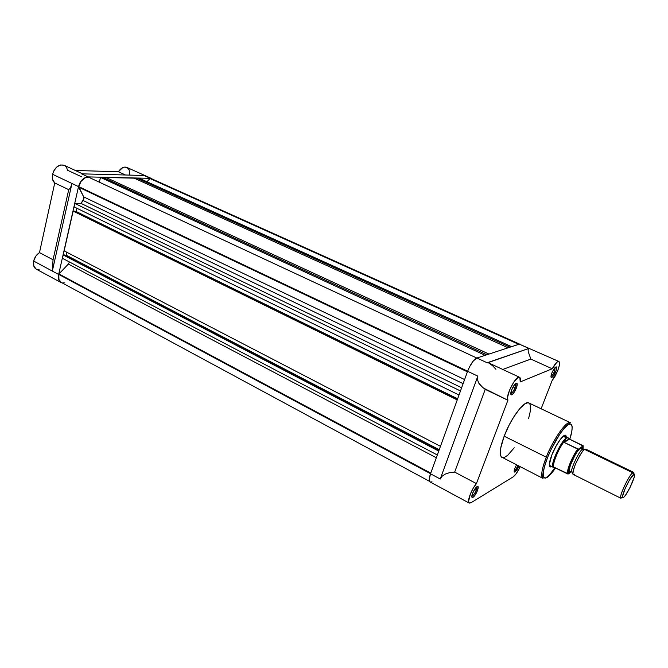 <?xml version="1.0" encoding="UTF-8"?>
<svg xmlns="http://www.w3.org/2000/svg" width="668" height="668" viewBox="0 0 668 668"><rect width="100%" height="100%" fill="white"/><g stroke="black" fill="none" stroke-linecap="round" stroke-linejoin="round"><path stroke-width="1" d="M62.366 283.007L61.08 282.547C58.717 281.069 57.907 278.372 58.65 274.464L33.667 261.063C32.966 264.929 33.826 267.618 36.239 269.129L33.809 266.089L33.667 261.063L52.329 271.074L53.048 259.777L39.487 252.604L54.743 182.957L68.721 189.654L70.466 187.9L71.96 183.483L52.563 174.273C51.845 178.139 52.572 181.028 54.743 182.957L68.721 189.654L53.048 259.777L39.487 252.604L35.805 256.186L33.667 261.063C34.586 257.389 36.523 254.575 39.487 252.604L54.743 182.957L52.563 179.35L52.563 174.273L78.532 186.597C80.344 180.627 83.55 177.396 88.134 176.903L81.554 173.839L144.037 175.484L152.964 179.366L150.383 178.339L88.134 176.903L150.383 178.339L144.037 175.484L81.554 173.839L88.134 176.903L85.162 177.588L82.281 179.667L79.951 182.84L78.532 186.597L71.96 183.483L52.329 271.074L58.65 274.464L78.532 186.597L58.65 274.464L58.726 279.525L60.17 281.896L62.366 283.007M75.325 170.465L118.378 171.759L125.509 174.999L118.378 171.759L75.325 170.465M81.521 176.778L67.526 170.231L66.641 167.635L65.021 165.781M143.061 175.509L144.037 175.484L143.061 175.509M151.903 178.673L126.845 167.417C123.856 166.424 121.033 167.877 118.378 171.759L122.678 167.643L124.265 167.125L126.87 167.426M82.623 173.864L64.161 165.272C58.867 164.069 55.001 167.067 52.563 174.273L53.665 171.108L56.588 167.15L60.337 165.004L63.986 165.196M37.675 269.621L39.078 269.688M129.759 174.749L129.158 169.839L127.154 167.568M71.96 183.483L70.466 187.9L68.721 189.654L53.048 259.777L52.329 271.074L71.96 183.483M476.802 358.04L88.477 177.129C83.842 177.354 80.578 180.51 78.69 186.606L467.625 371.199L78.69 186.606L81.245 181.103L85.479 177.638L88.477 177.129L476.802 358.04M430.76 473.111L58.934 273.947L58.809 274.448L430.551 473.704L58.809 274.448L58.934 273.947L68.353 264.077L69.439 261.973L68.353 264.077L436.321 457.739L68.353 264.077L58.934 273.947L430.76 473.111M519.562 344.087L151.845 178.865L149.999 178.54L146.952 181.729L149.999 178.54L151.878 178.882M64.312 282.831L62.892 282.881M61.214 282.38L58.926 279.558L58.809 274.448C58.083 278.272 58.876 280.919 61.189 282.372L429.582 481.377M62.458 258.307L63.218 254.967L64.295 254.9L438.968 450.424L64.295 254.9L63.218 254.967L438.734 451.084L63.218 254.967L62.458 258.307L437.323 454.966L62.458 258.307M65.021 255.276L66.224 255.201L66.883 252.295L66.224 255.201L439.235 449.698L66.224 255.201L65.021 255.276M64.145 250.867L73.138 211.105L74.223 211.088L457.446 399.347L74.223 211.088L73.138 211.105L457.238 399.923L73.138 211.105L64.145 250.867L440.454 446.316L64.145 250.867M75.092 211.514L76.152 211.497L76.887 208.266L76.152 211.497L457.647 398.779L76.152 211.497L75.092 211.514M74.09 206.896L74.874 203.448L81.037 203.406L83.917 198.655L83.7 196.901L78.69 186.606L78.582 187.132L467.4 371.817L78.582 187.132L83.7 196.901L464.602 379.558L83.7 196.901L83.116 200.517L81.037 203.406L461.638 387.757L81.037 203.406L74.874 203.448L460.477 390.955L74.874 203.448L74.09 206.896L459.016 394.997L74.09 206.896M99.365 182.205L100.484 177.387L102.997 177.446L486.855 354.758L102.997 177.446L100.484 177.387L485.127 355.326L100.484 177.387L99.365 182.205M105.761 178.723L106.045 177.513L134.193 178.164L508.139 347.803L134.193 178.164L106.045 177.513L488.951 354.073L106.045 177.513L105.761 178.723M136.765 179.325L137.032 178.222L139.32 178.281L511.596 346.675L139.32 178.281L137.032 178.222L510.051 347.185L137.032 178.222L136.765 179.325M149.999 178.54L518.76 344.337L149.999 178.54M463.116 383.666L83.116 200.517L463.116 383.666M550.983 376.284C552.085 375.909 553.288 374.18 554.607 371.107L555.818 371.375C554.215 375.107 552.762 377.178 551.451 377.587C550.708 377.328 550.841 375.817 551.851 373.045L551.016 377.103L551.776 377.52L553.229 376.151L556.185 370.356L556.519 366.966L554.465 368.227L551.851 373.045C553.73 368.778 555.275 366.74 556.477 366.932C556.912 367.55 556.695 369.028 555.818 371.375L554.607 371.107C553.288 374.18 552.085 375.909 550.983 376.284M514.168 470.781C515.287 470.347 516.506 468.619 517.842 465.604C516.506 468.619 515.287 470.347 514.168 470.781M518.902 466.139C517.257 469.738 515.805 471.717 514.552 472.076C513.909 471.85 514.026 470.548 514.903 468.168L514.143 471.349L514.402 472.025L515.061 471.917L518.902 466.139M471.825 496.14L471.867 496.149C473.245 495.74 474.689 493.769 476.217 490.228L477.536 490.462C475.7 494.712 473.963 497.084 472.318 497.576C471.566 497.326 471.641 495.948 472.535 493.443L471.942 497.301L472.994 497.368L474.731 495.623L477.536 490.462L478.255 487.698L477.904 486.362L475.365 488.241L472.535 493.443C474.706 488.567 476.543 486.246 478.054 486.471L477.536 490.462L476.217 490.228C474.647 493.852 473.186 495.823 471.825 496.14M510.761 393.427L510.861 393.444C512.181 393.068 513.567 391.164 515.028 387.707L516.372 387.991C514.619 392.133 512.957 394.429 511.379 394.88C510.486 394.588 510.569 392.968 511.613 390.003L510.853 394.387L511.813 394.788L513.508 393.243L516.756 386.889L516.948 383.248L516.205 383.173L514.51 384.701L511.613 390.003C513.709 385.211 515.487 382.956 516.957 383.257C517.458 383.966 517.266 385.545 516.372 387.991L515.028 387.707C513.483 391.314 512.064 393.227 510.761 393.427M549.539 465.487L550.081 465.563M551.634 466.531L550.591 466.965C548.511 466.707 548.946 462.648 551.91 454.783L549.28 464.694L549.881 466.798L551.634 466.531M547.618 457.438C550.39 450.115 558.448 433.908 566.172 426.309C573.804 419.287 572.969 430.392 569.746 439.218L571.775 431.662L572.192 427.052L571.791 425.073L570.848 424.08L568.476 424.531L563.875 428.739L559.709 434.284L551.192 449.313L547.551 457.463L544.328 467.208L543.243 472.902L543.435 476.626L544.863 478.113L547.376 477.269L550.749 474.222L555.609 467.909C548.954 477.328 544.854 480.083 543.318 476.167C543.218 470.631 544.654 464.385 547.618 457.438M528.605 418.594L530.375 410.92L530.283 404.942L529.382 403.322L527.945 402.721L524.889 403.823L519.529 408.891L513.483 417.366L509.083 425.19L504.173 436.196C510.811 418.251 524.514 399.99 528.831 402.929L570.43 422.735C564.786 420.364 549.104 448.203 546.307 457.179L547.551 457.463L546.307 457.179C553.355 438.993 566.756 420.072 570.43 422.735C569.495 423.98 569.353 422.468 563.734 428.747C557.813 436.154 552.419 445.723 547.551 457.463C543.902 467.299 542.383 473.829 543.009 477.044L543.009 478.413C540.571 476.451 541.664 469.37 546.307 457.179L504.173 436.196L546.307 457.179C543.393 464.293 539.769 476.418 543.009 478.413L501.184 456.854L500.24 453.664L500.641 448.378L504.173 436.196C499.823 448.236 499.079 455.342 501.952 457.513M520.163 466.782C517.7 471.909 515.354 475.282 513.124 476.91L470.948 502.779L469.245 503.096C466.64 502.236 471.316 489.46 476.418 483.59L454.666 472.092L449.556 472.668L445.247 474.096L442.057 476.259L440.237 479.014L430.518 473.796C428.973 478.288 428.848 481.01 430.142 481.962L429.257 479.323L430.518 473.796L467.6 371.274L477.837 376.134L477.461 379.474L478.647 382.964L483.123 387.916L507.905 400.249L476.418 483.59L454.666 472.092L485.227 389.369L507.905 400.249C504.866 396.842 516.055 374.831 519.579 377.286C520.464 377.771 520.673 379.324 520.205 381.937L552.202 368.778L520.205 381.937L519.879 377.495L518.017 377.529L513.742 382.138L509.567 390.07L507.53 397.46L507.905 400.249L476.418 483.59L473.186 488.291L470.406 493.902L468.544 501.518L469.028 502.937L470.948 502.779L513.124 476.91L516.105 473.804L520.163 466.782M513.116 386.805L515.028 387.707L513.116 386.805M474.589 489.36L476.217 490.228L474.589 489.36M553.071 370.414L554.607 371.107L553.071 370.414M520.305 344.154L519.337 344.145L528.872 348.429L528.129 349.456L528.229 351.694L530.851 359.083L502.753 369.454L530.851 359.083L552.202 368.778L556.836 362.298L558.273 361.438L559.458 362.365L559.275 365.68L557.772 370.548L551.993 380.844L541.113 408.783L551.993 380.844L555.066 376.284L557.772 370.548C559.675 365.438 560.034 362.407 558.865 361.471L519.337 344.145L528.872 348.429L528.129 349.456L528.229 351.694L530.851 359.083L552.202 368.778C555.083 363.651 557.304 361.221 558.865 361.471M476.91 358.006C473.57 359.718 470.464 364.144 467.6 371.274L430.518 473.796L440.237 479.014L477.837 376.134L440.237 479.014L442.057 476.259L445.247 474.096L449.556 472.668L454.666 472.092L485.227 389.369L481.302 386.346L478.647 382.964L477.461 379.474L477.837 376.134L467.6 371.274L469.596 366.715L473.37 360.879L476.91 358.006L519.337 344.145L476.91 358.006L487.131 362.766L476.91 358.006M487.916 362.707L528.872 348.429L487.131 362.766L488.892 363L487.916 362.707M519.554 377.278L488.892 363L492.784 365.897L495.932 369.304M516.489 464.911L514.903 468.168L516.489 464.911M502.495 457.697L504.298 457.488L507.747 455.259L514.235 447.785M431.019 482.087L431.979 481.745M566.272 436.814L565.779 435.478L564.594 435.336L560.569 439.06L556.394 445.456L551.91 454.783C556.244 443.627 564.56 432.438 565.971 435.72L566.272 436.814M564.552 436.171L568.259 437.899L566.522 437.882L567.925 437.615M555.166 367.425L554.607 371.107L555.166 367.425M476.61 486.872L476.217 490.228L476.61 486.872M515.429 383.699L515.028 387.707L515.429 383.699M545.38 478.121C548.144 476.476 551.325 472.961 554.916 467.567M586.304 450.224L584.692 449.447C582.872 450.174 579.682 455.325 575.131 464.903C572.392 473.211 572.209 476.301 574.597 474.163M584.074 449.923L582.204 449.89L584.074 449.923M569.186 469.696C569.954 463.817 577.244 450.432 579.473 448.796L580.851 447.577L577.511 451.284L574.856 455.551L570.372 465.371L569.044 470.873L569.445 472.526L570.798 472.268C569.503 473.437 568.961 472.585 569.186 469.696L569.662 471.525L572.15 472.142C568.61 472.543 580.692 448.094 582.204 449.89C580.692 448.094 568.61 472.543 572.15 472.142L572.885 472.627M621.95 497.81L621.374 497.526L621.95 497.81L622.551 497.217L620.881 498.253C618.359 497.927 628.68 475.541 632.663 472.727L633.631 472.36L633.823 474.322C634.107 472.668 633.848 472.042 633.055 472.451L632.663 472.727L633.456 474.581L633.807 474.33C637.664 471.775 627.887 494.028 623.753 497.259L622.726 497.61L622.584 496.182L624.956 489.043L629.481 480.033L634.049 474.23L634.592 474.873L634.224 477.186L630.033 487.473L625.499 495.205L623.753 497.259L622.551 497.192C621.766 494.47 630.258 476.852 633.456 474.581L632.663 472.727C629.122 475.215 619.712 494.737 620.605 497.743L621.95 497.81M633.631 472.36L585.828 449.172L584.692 449.447L632.663 472.727L584.692 449.447C580.191 451.902 570.272 473.862 573.353 474.497L620.881 498.253M582.488 449.188L582.154 447.426L580.851 447.577L583.147 445.715L569.562 439.126L564.068 442.45L569.27 438.959L563.834 442.249L577.678 449.071C572.242 456.353 566.205 471.274 567.591 473.913L553.839 467.166C551.952 464.878 558.323 448.921 564.017 441.782L569.27 438.959L567.842 437.699L566.522 437.882L563.149 436.254L566.522 437.882L564.017 441.782C558.323 448.921 551.952 464.878 553.839 467.166L568.41 473.913L571.382 471.858L568.41 473.913L568.476 470.163L571.499 461.446L575.432 453.756L578.505 449.088L580.851 447.577L582.204 449.89L580.851 447.577L583.164 446.082L583.08 449.581M570.798 472.268L571.332 471.842M578.254 449.172L578.413 449.13C573.378 455.71 567.399 469.579 568.034 474.013L567.591 473.913C566.205 471.274 572.242 456.353 577.678 449.071L577.887 449.146M568.034 474.013L568.41 473.913C566.639 471.85 573.019 456.094 578.505 449.088L580.851 447.577C582.003 446.608 582.529 447.335 582.429 449.756M578.413 449.13L563.834 442.249L566.522 437.882L568.017 437.765L569.562 439.126L583.164 446.082M549.296 465.362L553.279 467.358C549.363 466.481 560.97 440.596 566.522 437.882C561.095 440.529 549.639 465.746 553.154 467.274L553.764 467.441M61.08 282.547L36.239 269.129M550.983 376.343L551.451 377.587M514.16 470.907L514.552 472.076M471.867 496.149L472.318 497.576M510.861 393.444L511.379 394.88M550.165 465.796L550.591 466.965M469.237 503.087L430.142 481.962M564.794 436.095L565.971 435.72M515.504 383.766L516.957 383.257M476.643 486.905L478.054 486.471M555.208 367.383L556.477 366.932M584.041 449.94L581.218 448.061L579.473 448.796M633.055 472.451L633.807 474.33M553.755 467.391L553.154 467.274M620.605 497.743L622.551 497.192"/></g></svg>
